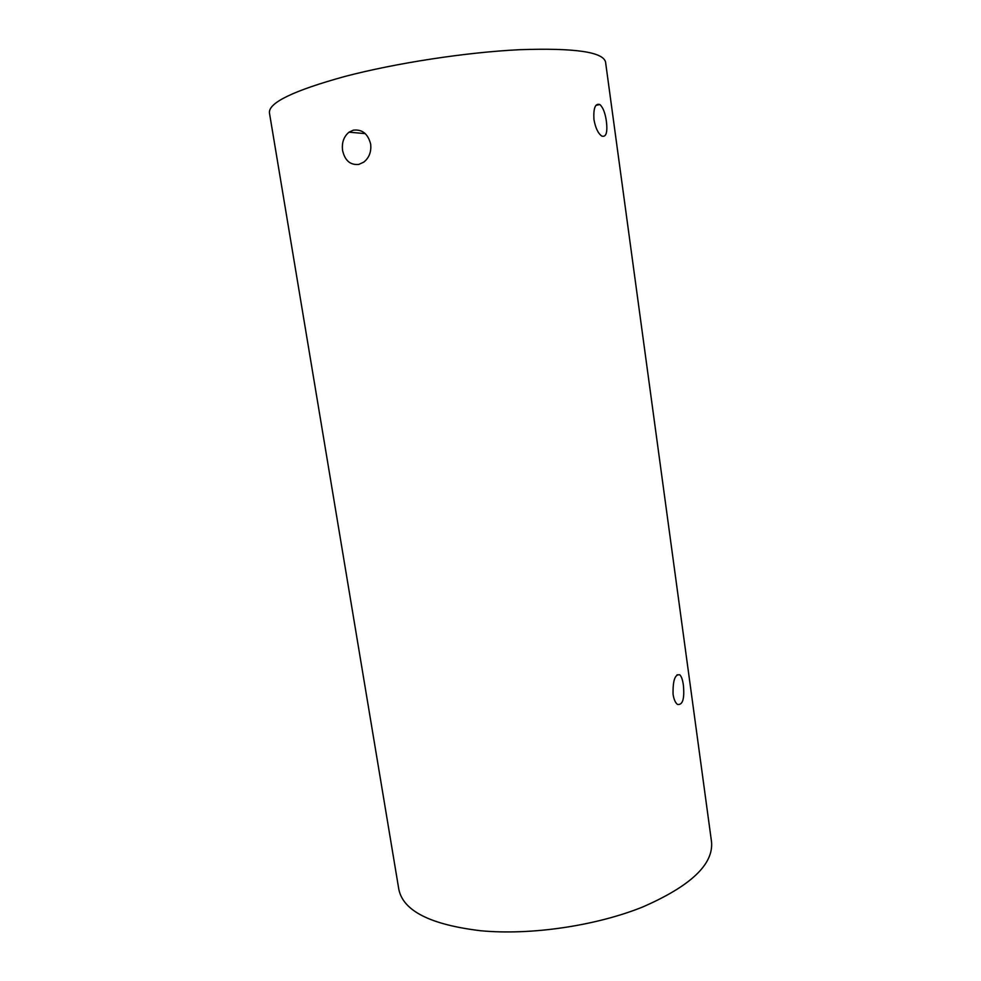 <?xml version="1.0" encoding="UTF-8"?>
<svg xmlns="http://www.w3.org/2000/svg" width="981" height="981" viewBox="0 0 981 981"><rect width="100%" height="100%" fill="white"/><g stroke="black" fill="none" stroke-linecap="round" stroke-linejoin="round"><path stroke-width="1.47" d="M673.076 694.34C673.91 699.502 675.394 702.874 677.528 704.456C682.727 705.192 684.677 698.705 683.365 684.971C682.641 679.796 681.452 676.4 679.796 674.805C675.014 673.996 672.77 680.507 673.076 694.34M344.846 76.469C293.478 90.632 268.34 102.784 269.444 112.901L398.801 889.191C403.032 910.871 430.426 924.74 480.984 930.773C530.733 935.433 595.725 925.892 642.616 907.02C690.514 886.125 713.494 864.457 711.556 842.005L605.547 62.011C603.057 51.907 574.425 47.811 519.672 49.7C466.343 52.263 395.772 63.078 344.846 76.469M370.659 144.072C367.985 133.821 362.234 129.173 353.393 130.154L349.052 132.165C343.767 136.567 341.621 142.686 342.602 150.559C344.944 160.651 350.364 165.274 358.85 164.403L363.841 162.086C369.199 157.72 371.468 151.724 370.659 144.072M606.405 121.374C605.191 112.925 602.996 107.309 599.82 104.513C595.259 103.152 593.297 108.155 593.946 119.535C595.479 127.922 598.079 133.441 601.77 136.052C606.135 137.45 607.68 132.558 606.405 121.374M679.796 674.805L677.037 674.83M599.82 104.513L595.896 105.396M349.052 132.165L365.288 133.637"/></g></svg>
